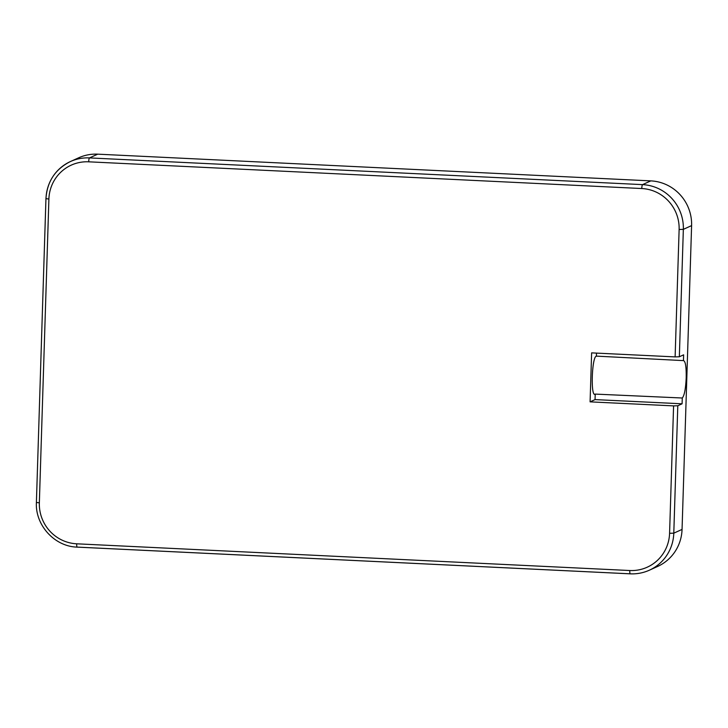 <?xml version="1.0" encoding="UTF-8"?>
<svg xmlns="http://www.w3.org/2000/svg" width="728" height="728" viewBox="0 0 728 728"><rect width="100%" height="100%" fill="white"/><g stroke="black" fill="none" stroke-linecap="round" stroke-linejoin="round"><path stroke-width="1.09" d="M46.01 198.571A42.888 41.996 65.6 0 1 70.407 161.552A42.888 41.996 65.6 0 1 89.48 157.912L642.56 184.63A42.888 41.996 65.6 0 1 683.346 229.356L679.342 356.775L683.628 354.827L683.446 360.615L596.414 356.129L596.505 353.107M673.582 405.887L590.09 401.856L591.627 352.871L675.12 356.902L679.124 229.484A39.276 38.457 -114.4 0 0 641.778 188.534L88.698 161.816A39.276 38.457 -114.4 0 0 48.894 199.044L39.348 502.857A39.276 38.457 -114.4 0 0 76.695 543.807L629.775 570.525A39.276 38.457 -114.4 0 0 669.578 533.296L673.582 405.887L677.795 405.751L682.091 403.803L682.273 398.016C684.356 395.668 685.667 388.934 686.204 377.796C686.358 366.83 685.439 361.106 683.446 360.615L683.51 360.597M48.894 199.044L45.946 198.626C47.129 181.509 55.282 169.151 70.407 161.552L78.66 157.803A42.888 41.996 65.6 0 1 97.734 154.163L650.814 180.881A42.888 41.996 65.6 0 1 691.6 225.607L682.054 529.42A42.888 41.996 65.6 0 1 657.657 566.439L649.394 570.188A42.888 41.996 65.6 0 1 630.33 573.819A3.613 0.655 92.8 0 1 630.266 573.837C636.945 574.137 643.325 572.918 649.394 570.188A42.888 41.996 65.6 0 0 673.791 533.169L682.054 529.42M682.091 403.803L595.049 399.599L595.222 394.094L682.273 398.007M596.023 356.347L596.414 356.129C591.8 356.32 590.472 398.116 595.222 394.094L594.785 394.221M590.09 401.856L595.049 399.599M679.342 356.775L675.12 356.902M679.124 229.484L683.346 229.356L691.6 225.607M677.795 405.751L673.791 533.169L669.578 533.296M88.698 161.816A3.613 0.655 -87.2 0 1 89.48 157.912L97.734 154.163M641.778 188.534A3.613 0.655 -87.2 0 1 642.56 184.63L650.814 180.881M630.202 573.819L77.25 547.101A3.613 0.655 92.8 0 1 77.186 547.119L630.266 573.837A3.613 0.655 92.8 0 1 629.775 570.525M39.348 502.857L36.4 502.438L45.946 198.626M76.695 543.807A3.613 0.655 92.8 0 0 77.186 547.119C54.627 546.61 35.108 525.197 36.4 502.438"/></g></svg>

